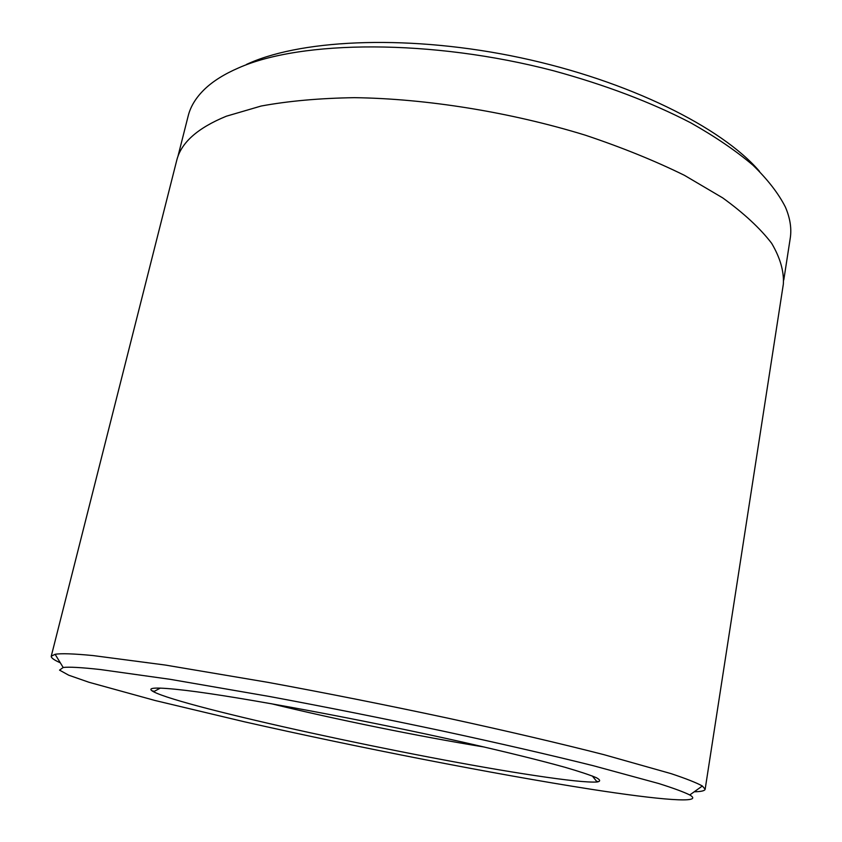 <?xml version="1.0" encoding="UTF-8"?>
<svg xmlns="http://www.w3.org/2000/svg" width="842" height="842" viewBox="0 0 842 842"><rect width="100%" height="100%" fill="white"/><g stroke="black" fill="none" stroke-linecap="round" stroke-linejoin="round"><path stroke-width="1.26" d="M185.914 690.408C239.528 696.776 364.818 720.036 464.616 742.549C506.116 751.969 540.659 760.505 565.182 767.346C579.664 771.577 590.074 775.029 596.41 777.724C600.441 779.945 600.683 781.365 597.125 781.997C587.79 782.576 566.94 780.408 534.554 775.493C415.948 757.8 183.64 707.522 153.539 691.745C145.308 687.367 156.107 686.914 185.914 690.408M246.485 64.413L249.485 63.087C305.183 38.679 412.454 34.69 520.567 57.751C628.69 80.79 721.962 127.426 759.526 171.4M783.786 279.976L790.217 238.402C791.775 228.656 790.164 218.215 785.407 207.09C778.492 193.471 767.662 179.493 752.906 165.148C735.908 150.75 715.195 136.657 690.787 122.848C651.182 102.303 605.387 84.937 553.415 70.739C431.304 38.837 301.278 40.048 238.486 67.949C224.351 74.075 213.142 81.085 204.848 88.978C196.123 97.356 190.566 106.334 188.187 115.922L177.862 156.707M100.451 669.548C81.348 667.443 68.918 666.759 63.182 667.485L59.54 670.127L68.718 675.2L88.957 682.262L155.202 700.533L244.59 721.836C358.25 747.517 493.875 774.072 590.831 789.228C659.307 799.879 705.112 803.889 689.766 794.964C683.914 792.038 673.589 788.228 658.791 783.544L593.378 765.736C551.268 755.232 499.422 743.276 442.292 730.961C383.394 718.458 325.654 706.943 269.082 696.418L170.347 679.347L100.451 669.548M598.557 781.629L596.589 781.334M154.286 691.345L151.897 690.724M60.319 662.801C53.993 660.002 50.973 657.802 51.257 656.202L55.109 654.308C60.845 653.266 73.528 653.687 93.157 655.581L165.264 665.043L267.598 682.294C326.338 693.082 386.289 705.007 447.439 718.068C506.726 730.951 560.414 743.528 603.872 754.653L671.053 773.63C686.135 778.661 696.566 782.786 702.354 785.996L705.154 789.238C704.786 790.817 701.154 791.659 694.24 791.775M51.257 656.202L176.673 160.612C180.883 142.845 197.449 128.047 226.372 116.207L261.115 106.039C288.501 100.998 319.592 98.209 354.377 97.672C426.326 98.598 510.252 112.102 585.201 135.141C621.659 147.339 654.739 160.727 684.43 175.325L722.71 197.891C743.96 213.289 760.273 228.424 771.651 243.306C780.197 257.81 784.102 271.387 783.355 284.049L705.154 789.238M271.019 703.649C335 719.3 419.316 736.455 484.318 747.043M592.305 775.977L597.125 781.997M63.182 667.485L55.109 654.308M689.766 794.964L702.354 785.996M160.327 688.093L153.539 691.745"/></g></svg>
